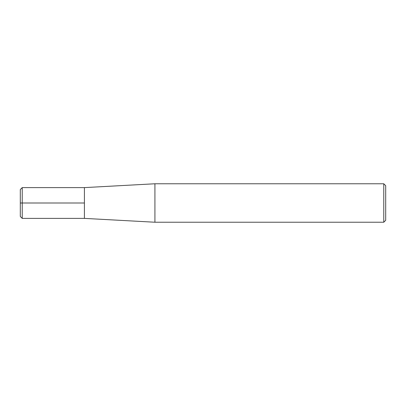 <?xml version="1.0" encoding="UTF-8"?>
<svg xmlns="http://www.w3.org/2000/svg" width="406" height="406" viewBox="0 0 406 406"><rect width="100%" height="100%" fill="white"/><g stroke="black" fill="none" stroke-linecap="round" stroke-linejoin="round"><path stroke-width="0.61" d="M383.777 222.229L383.777 183.771L385.7 185.689L385.7 220.311L383.777 222.229L154.919 222.229L154.919 183.771L84.407 187.613L22.223 187.613L20.3 189.536L20.3 216.464L22.223 218.387L22.223 187.613M154.919 222.229L84.407 218.387L84.407 187.613L84.407 218.387L22.223 218.387M84.407 203L20.3 203M383.777 183.771L154.919 183.771"/></g></svg>
